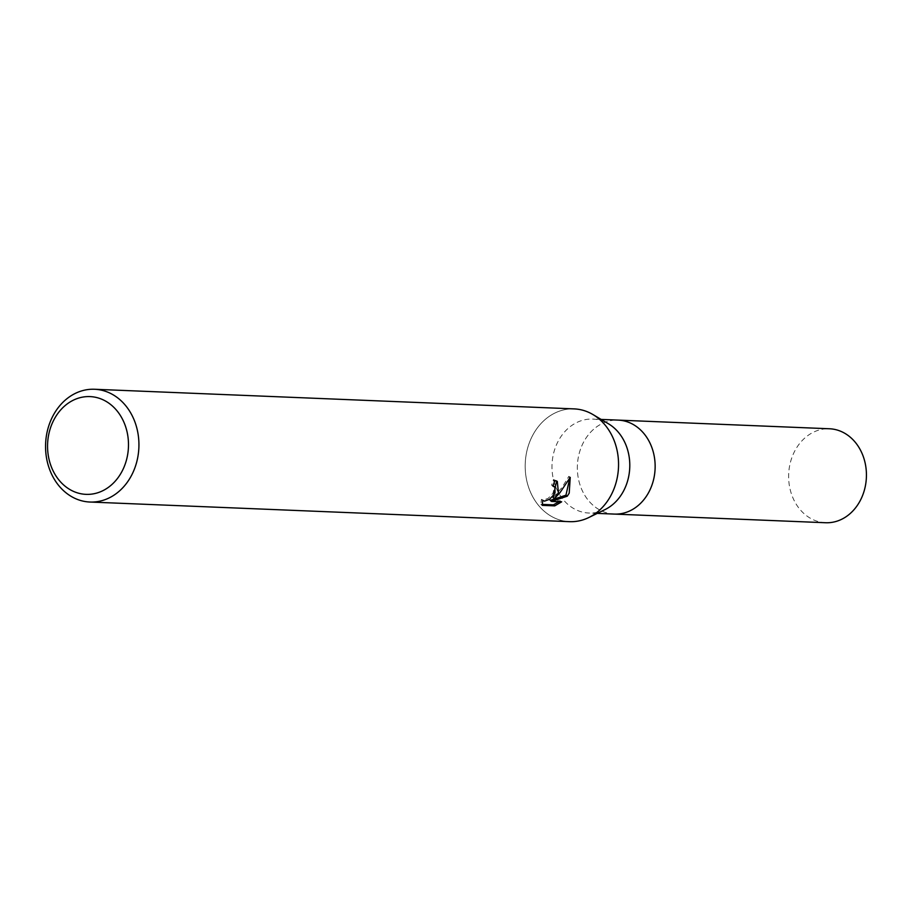 <?xml version="1.0" encoding="UTF-8"?>
<svg xmlns="http://www.w3.org/2000/svg" width="912" height="912" viewBox="0 0 912 912"><rect width="100%" height="100%" fill="white"/><g stroke="black" fill="none" stroke-linecap="round" stroke-linejoin="round"><path stroke-width="0.68" stroke-dasharray="4.56 3.42" d="M605.021 509.591A47.025 38.897 92.3 0 1 588.958 513.046A47.025 38.897 92.3 0 1 558.087 441.397A47.025 38.897 92.3 0 1 592.811 419.075A47.025 38.897 92.3 0 1 608.521 423.829M614.323 514.083A47.025 38.897 92.3 0 1 583.441 442.434A47.025 38.897 92.3 0 1 618.165 420.113A47.025 38.897 92.3 0 1 649.048 491.762M589.072 517.4L588.821 517.526A56.43 46.672 92.3 0 1 535.777 501.748A56.43 46.672 92.3 0 1 532.505 435.685A56.43 46.672 92.3 0 1 574.184 408.895M569.567 521.664A56.43 46.672 92.3 0 1 532.505 435.685A56.43 46.672 92.3 0 1 593.039 414.607A56.43 46.672 92.3 0 1 611.234 494.874M556.605 480.966L553.459 479.518A54.549 45.121 92.3 0 1 551.589 485.15L553.071 485.64L554.222 487.692L552.968 493.244L548.226 498.294L543.142 500.152L541.432 499.343L540.862 504.325L542.081 504.382M551.589 485.15L552.911 486.142M569.704 478.412L568.86 476.326L561.986 487.544L553.082 497.576M568.86 476.326L570.239 477.364M561.655 501.839L560.321 500.836L550.187 500.414M559.056 501.737L560.31 500.825M540.862 504.336L542.241 505.362M541.432 499.343L542.765 500.346M553.459 479.518L554.804 480.533M614.563 514.094L614.312 514.083A47.025 38.897 92.3 0 1 583.441 442.434A47.025 38.897 92.3 0 1 618.165 420.113L618.404 420.124M825.611 522.736A47.025 38.897 92.3 0 1 794.728 451.087A47.025 38.897 92.3 0 1 829.453 428.765M597.269 513.388L588.958 513.046M542.743 500.437L541.796 499.73M557.312 481.399L555.955 480.385M601.111 419.417L592.811 419.075"/><path stroke-width="1.37" d="M593.279 414.743L608.521 423.829A47.025 38.897 92.3 0 1 623.694 490.724A47.025 38.897 92.3 0 1 605.021 509.591L589.072 517.4M601.111 419.417L618.165 420.113A47.025 38.897 92.3 0 1 649.048 491.762A47.025 38.897 92.3 0 1 614.323 514.083L597.269 513.388M94.552 389.264A56.43 46.672 92.3 0 1 131.613 475.243A56.43 46.672 92.3 0 1 89.935 502.033A56.43 46.672 92.3 0 1 52.873 416.054A56.43 46.672 92.3 0 1 94.552 389.264L574.184 408.895A56.43 46.672 92.3 0 1 611.234 494.874A56.43 46.672 92.3 0 1 588.821 517.526M558.418 492.719L554.405 498.568L559.911 492.776L570.239 477.364L569.202 493.153L567.275 496.185L551.521 501.429L561.655 501.839L554.735 505.875L542.241 505.362L542.765 500.346L544.475 501.155L549.548 499.297L554.279 494.236L555.055 492.583L554.861 487.099L552.911 486.142A56.43 46.672 -87.7 0 0 554.804 480.533L557.3 481.399L558.418 492.719M611.234 494.874A56.43 46.672 92.3 0 1 569.567 521.664L89.935 502.033M122.14 471.128A48.906 40.447 92.3 0 1 66.257 487.111A48.906 40.447 92.3 0 1 53.899 419.828A48.906 40.447 92.3 0 1 109.782 403.845A48.906 40.447 92.3 0 1 122.14 471.128M556.605 480.966L553.082 497.576L554.405 498.568M551.521 501.429L550.187 500.414L565.964 495.193L567.275 496.185M565.953 495.193L569.704 478.412M542.081 504.382L553.367 504.849L554.735 505.875M553.367 504.838L559.056 501.737M649.048 491.762A47.025 38.897 92.3 0 1 614.312 514.083M618.404 420.124L829.453 428.765A47.025 38.897 92.3 0 1 860.335 500.414A47.025 38.897 92.3 0 1 825.611 522.736L614.563 514.094M554.393 486.643L553.094 485.663"/></g></svg>
